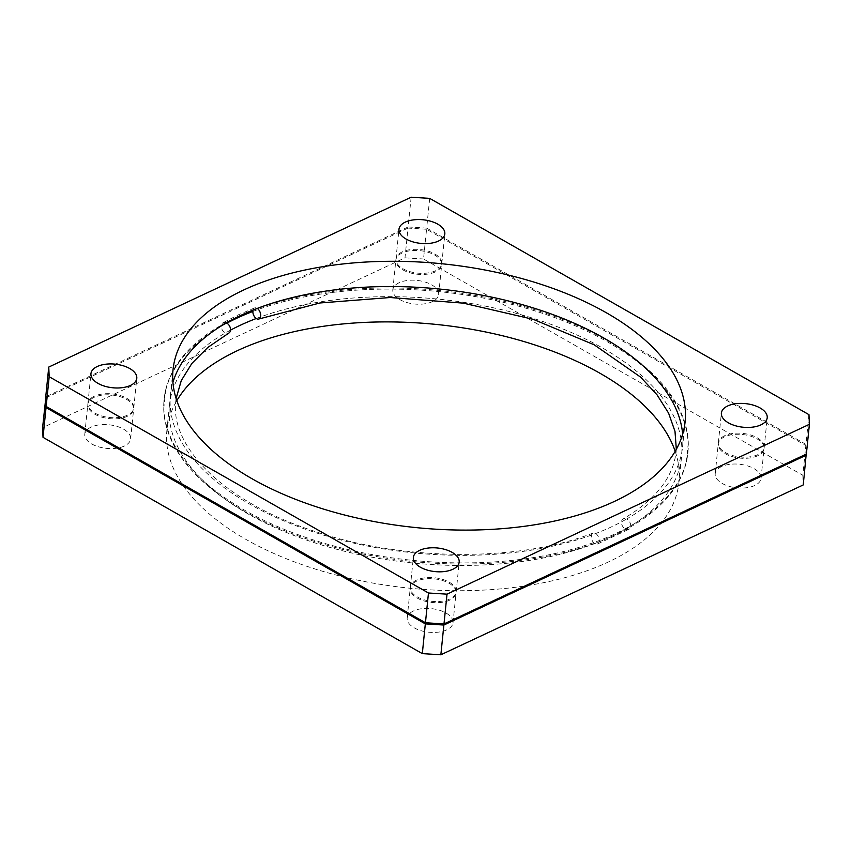 <?xml version="1.0" encoding="UTF-8"?>
<svg xmlns="http://www.w3.org/2000/svg" width="852" height="852" viewBox="0 0 852 852"><rect width="100%" height="100%" fill="white"/><g stroke="black" fill="none" stroke-linecap="round" stroke-linejoin="round"><path stroke-width="0.64" stroke-dasharray="4.26 3.19" d="M256.25 318.51A257.357 132.55 -174.2 0 1 537.261 319.628A257.357 132.55 -174.2 0 1 681.525 457.055A257.357 132.55 -174.2 0 1 625.592 529.124A5.921 4.122 60.2 0 1 621.502 521.818A5.921 4.122 60.2 0 1 623.163 518.932A5.921 4.122 60.2 0 1 626.625 519.017A257.357 132.55 -174.2 0 1 611.896 526.653A257.357 132.55 -174.2 0 1 595.75 533.49A257.357 132.55 -174.2 0 1 314.739 532.372A257.357 132.55 -174.2 0 1 170.475 394.945A257.357 132.55 -174.2 0 1 172.935 382.431M682.654 434.211A257.357 132.55 -174.2 0 1 682.548 446.959A257.357 132.55 -174.2 0 1 626.625 519.017A5.921 4.122 60.2 0 1 630.746 525.759A5.921 4.122 60.2 0 1 630.629 526.877A5.921 4.122 60.2 0 1 629.053 529.209A5.921 4.122 60.2 0 1 625.592 529.124A257.357 132.55 -174.2 0 1 610.863 536.76A257.357 132.55 -174.2 0 1 594.717 543.597A257.357 132.55 -174.2 0 1 313.717 542.479A257.357 132.55 -174.2 0 1 169.452 405.041A257.357 132.55 -174.2 0 1 225.375 332.983A5.921 4.122 60.2 0 1 221.254 326.241A5.921 4.122 60.2 0 1 221.371 325.123A263.247 135.585 -174.2 0 1 236.441 317.306A263.247 135.585 -174.2 0 1 243.587 314.111M252.842 311.449A263.247 135.585 -174.2 0 1 548.134 315.24A263.247 135.585 -174.2 0 1 686.329 462.167A263.247 135.585 -174.2 0 1 630.629 526.877A263.247 135.585 5.8 0 1 599.052 541.68A5.921 3.546 69.1 0 1 597.348 544.077A5.921 3.546 69.1 0 1 594.717 543.597A5.921 3.546 69.1 0 1 591.341 535.951A5.921 3.546 69.1 0 1 593.12 533.011A5.921 3.546 69.1 0 1 595.75 533.49A5.921 3.546 69.1 0 1 599.158 540.551A5.921 3.546 69.1 0 1 599.052 541.68A263.247 135.585 -174.2 0 1 319.617 543.054A263.247 135.585 -174.2 0 1 163.722 409.077A263.247 135.585 -174.2 0 1 221.254 326.241A263.247 135.585 -174.2 0 1 226.888 323.142M253.001 310.085A5.921 3.546 69.1 0 1 254.652 307.923A5.921 3.546 69.1 0 1 257.283 308.403M402.282 251.872A23.036 11.864 5.8 0 0 395.956 258.997A23.036 11.864 5.8 0 0 409.78 271.586A23.036 11.864 5.8 0 0 435.468 270.798A23.036 11.864 5.8 0 0 441.794 263.662A23.036 11.864 5.8 0 0 427.97 251.074A23.036 11.864 5.8 0 0 402.282 251.872M94.252 396.244A23.036 11.864 5.8 0 0 87.926 403.379A23.036 11.864 5.8 0 0 101.75 415.968A23.036 11.864 5.8 0 0 127.438 415.169A23.036 11.864 5.8 0 0 133.764 408.033A23.036 11.864 5.8 0 0 119.94 395.445A23.036 11.864 5.8 0 0 94.252 396.244M416.649 580.084A23.036 11.864 5.8 0 0 410.323 587.22A23.036 11.864 5.8 0 0 424.147 599.808A23.036 11.864 5.8 0 0 449.835 599.009A23.036 11.864 5.8 0 0 456.161 591.874A23.036 11.864 5.8 0 0 442.337 579.285A23.036 11.864 5.8 0 0 416.649 580.084M435.351 271.916A23.036 11.864 -174.2 0 1 409.663 272.715A23.036 11.864 -174.2 0 1 395.839 260.126A23.036 11.864 -174.2 0 1 402.165 252.991A23.036 11.864 -174.2 0 1 427.853 252.192A23.036 11.864 -174.2 0 1 441.677 264.78A23.036 11.864 -174.2 0 1 435.351 271.916M399.141 282.736A23.036 11.864 5.8 0 0 392.825 289.872A23.036 11.864 5.8 0 0 406.649 302.46A23.036 11.864 5.8 0 0 432.337 301.661A23.036 11.864 5.8 0 0 438.663 294.526A23.036 11.864 5.8 0 0 424.828 281.948A23.036 11.864 5.8 0 0 399.141 282.736M127.321 416.287A23.036 11.864 -174.2 0 1 101.633 417.086A23.036 11.864 -174.2 0 1 87.809 404.498A23.036 11.864 -174.2 0 1 94.135 397.362A23.036 11.864 -174.2 0 1 119.823 396.574A23.036 11.864 -174.2 0 1 133.647 409.152A23.036 11.864 -174.2 0 1 127.321 416.287M91.111 427.118A23.036 11.864 5.8 0 0 84.785 434.254A23.036 11.864 5.8 0 0 98.608 446.831A23.036 11.864 5.8 0 0 124.307 446.043A23.036 11.864 5.8 0 0 130.622 438.908A23.036 11.864 5.8 0 0 116.799 426.32A23.036 11.864 5.8 0 0 91.111 427.118M449.718 600.127A23.036 11.864 -174.2 0 1 424.03 600.926A23.036 11.864 -174.2 0 1 410.206 588.338A23.036 11.864 -174.2 0 1 416.532 581.202A23.036 11.864 -174.2 0 1 442.22 580.414A23.036 11.864 -174.2 0 1 456.044 593.003A23.036 11.864 -174.2 0 1 449.718 600.127M413.508 610.959A23.036 11.864 5.8 0 0 407.181 618.094A23.036 11.864 5.8 0 0 421.005 630.672A23.036 11.864 5.8 0 0 446.693 629.884A23.036 11.864 5.8 0 0 453.019 622.748A23.036 11.864 5.8 0 0 439.195 610.16A23.036 11.864 5.8 0 0 413.508 610.959M724.679 435.713A23.036 11.864 5.8 0 0 718.353 442.848A23.036 11.864 5.8 0 0 732.177 455.426A23.036 11.864 5.8 0 0 757.865 454.638A23.036 11.864 5.8 0 0 764.191 447.502A23.036 11.864 5.8 0 0 750.367 434.914A23.036 11.864 5.8 0 0 724.679 435.713M757.747 455.756A23.036 11.864 -174.2 0 1 732.06 456.555A23.036 11.864 -174.2 0 1 718.236 443.967A23.036 11.864 -174.2 0 1 724.562 436.831A23.036 11.864 -174.2 0 1 750.25 436.032A23.036 11.864 -174.2 0 1 764.074 448.621A23.036 11.864 -174.2 0 1 757.747 455.756M721.537 466.577A23.036 11.864 5.8 0 0 715.211 473.712A23.036 11.864 5.8 0 0 729.035 486.3A23.036 11.864 5.8 0 0 754.723 485.502A23.036 11.864 5.8 0 0 761.049 478.377A23.036 11.864 5.8 0 0 747.225 465.788A23.036 11.864 5.8 0 0 721.537 466.577M230.498 330.15A257.357 132.55 5.8 0 0 225.375 332.983A5.921 4.122 60.2 0 0 228.837 333.068M675.189 451.315A257.357 132.55 -174.2 0 1 678.959 482.317A257.357 132.55 -174.2 0 1 608.296 562.022A257.357 132.55 -174.2 0 1 321.321 570.904A257.357 132.55 -174.2 0 1 166.885 430.303A257.357 132.55 -174.2 0 1 176.811 400.685M252.948 310.32A263.247 135.585 -174.2 0 1 532.383 308.946A263.247 135.585 -174.2 0 1 688.278 442.923A263.247 135.585 -174.2 0 1 630.746 525.759A263.247 135.585 -174.2 0 1 599.158 540.551A263.247 135.585 -174.2 0 1 303.866 536.76A263.247 135.585 -174.2 0 1 165.671 389.833A263.247 135.585 -174.2 0 1 221.371 325.123A5.921 4.122 60.2 0 1 222.947 322.791A5.921 4.122 60.2 0 1 226.408 322.876M808.974 414.658L805.96 444.403L426.671 228.123L429.685 198.378M805.96 444.403L806.375 454.063M411.143 197.217L408.129 226.962L45.731 396.819M408.129 226.962L426.671 228.123M806.216 454.137L805.843 445.532L802.818 475.278L423.529 258.997L426.554 229.241L805.843 445.532M426.554 229.241L408.012 228.08L404.988 257.837L42.6 427.683M45.784 397.863L408.012 228.08M802.818 475.278L803.244 484.937M404.988 257.837L423.529 258.997M676.328 449.313L676.147 451.411C673.431 477.173 655.774 499.677 623.163 518.932M593.12 533.011C518.282 562.533 400.429 561.404 310.842 530.05C223.756 501.168 169.516 446.629 175.853 400.589L176.098 398.502M254.652 307.923L238.113 314.931L222.947 322.791M395.956 258.997L398.981 229.252M87.926 403.379L90.951 373.623M410.323 587.22L413.337 557.474M392.825 289.872L395.839 260.126M84.785 434.254L87.809 404.498M407.181 618.094L410.206 588.338M718.353 442.848L721.378 413.092M715.211 473.712L718.236 443.967M173.041 369.683L170.475 394.945M169.452 405.041L166.885 430.303M165.671 389.833L163.722 409.077M688.278 442.923L686.329 462.167M681.525 457.055L678.959 482.317M685.114 421.697L682.548 446.959M761.049 478.377L764.074 448.621M764.191 447.502L767.215 417.746M453.019 622.748L456.044 593.003M130.622 438.908L133.647 409.152M438.663 294.526L441.677 264.78M456.161 591.874L459.175 562.128M133.764 408.033L136.789 378.288M441.794 263.662L444.819 233.906M597.348 544.077L629.053 529.209"/><path stroke-width="1.28" d="M172.935 382.431A257.357 132.55 -174.2 0 1 226.408 322.876A257.357 132.55 -174.2 0 1 241.137 315.24A257.357 132.55 -174.2 0 1 257.283 308.403A5.921 3.546 69.1 0 1 260.659 316.049A5.921 3.546 69.1 0 1 258.88 318.989A5.921 3.546 69.1 0 1 256.25 318.51A5.921 3.546 69.1 0 1 252.842 311.449A5.921 3.546 69.1 0 1 252.948 310.32A5.921 3.546 69.1 0 1 253.001 310.085M257.283 308.403A257.357 132.55 -174.2 0 1 527.09 306.049A257.357 132.55 -174.2 0 1 682.654 434.211M226.408 322.876A5.921 4.122 60.2 0 1 230.498 330.182A5.921 4.122 60.2 0 1 228.837 333.068L207.813 347.446L191.87 363.442L181.274 380.588L176.098 398.502M256.25 318.51A257.357 132.55 5.8 0 0 240.104 325.347A257.357 132.55 5.8 0 0 230.498 330.15M226.888 323.142A263.247 135.585 -174.2 0 1 236.323 318.435A263.247 135.585 -174.2 0 1 252.842 311.449M243.587 314.111A263.247 135.585 -174.2 0 1 252.948 310.32M438.492 241.041A23.036 11.864 -174.2 0 1 412.805 241.84A23.036 11.864 -174.2 0 1 398.981 229.252A23.036 11.864 -174.2 0 1 405.307 222.116A23.036 11.864 -174.2 0 1 430.995 221.328A23.036 11.864 -174.2 0 1 444.819 233.906A23.036 11.864 -174.2 0 1 438.492 241.041M130.463 385.423A23.036 11.864 -174.2 0 1 104.775 386.212A23.036 11.864 -174.2 0 1 90.951 373.623A23.036 11.864 -174.2 0 1 97.277 366.498A23.036 11.864 -174.2 0 1 122.965 365.7A23.036 11.864 -174.2 0 1 136.789 378.288A23.036 11.864 -174.2 0 1 130.463 385.423M452.859 569.264A23.036 11.864 -174.2 0 1 427.171 570.052A23.036 11.864 -174.2 0 1 413.337 557.474A23.036 11.864 -174.2 0 1 419.663 550.339A23.036 11.864 -174.2 0 1 445.351 549.54A23.036 11.864 -174.2 0 1 459.175 562.128A23.036 11.864 -174.2 0 1 452.859 569.264M760.889 424.882A23.036 11.864 -174.2 0 1 735.201 425.68A23.036 11.864 -174.2 0 1 721.378 413.092A23.036 11.864 -174.2 0 1 727.693 405.957A23.036 11.864 -174.2 0 1 753.392 405.169A23.036 11.864 -174.2 0 1 767.215 417.746A23.036 11.864 -174.2 0 1 760.889 424.882M614.452 501.402A257.357 132.55 -174.2 0 1 327.477 510.284A257.357 132.55 -174.2 0 1 173.041 369.683A257.357 132.55 -174.2 0 1 243.704 289.978A257.357 132.55 -174.2 0 1 530.679 281.096A257.357 132.55 -174.2 0 1 685.114 421.697A257.357 132.55 -174.2 0 1 614.452 501.402M176.811 400.685A257.357 132.55 -174.2 0 1 237.548 350.598A257.357 132.55 -174.2 0 1 496.599 334.357A257.357 132.55 -174.2 0 1 675.189 451.315M809.4 424.317L447.012 594.163L443.988 623.92L806.375 454.063L809.4 424.317L808.974 414.658L429.685 198.378L411.143 197.217L48.756 367.063L49.182 376.722L46.157 406.468L425.446 622.759L428.471 593.003L49.182 376.722M428.471 593.003L447.012 594.163M443.988 623.92L425.446 622.759M46.157 406.468L45.731 396.819L48.756 367.063M806.269 455.181L443.871 625.038L440.857 654.783L803.244 484.937L806.216 454.137M45.625 397.937L46.04 407.597L43.026 437.342L42.6 427.683L45.784 397.863M440.857 654.783L422.315 653.622L425.329 623.877L46.04 407.597M425.329 623.877L443.871 625.038M43.026 437.342L422.315 653.622M676.328 449.313L674.997 431.378L668.586 413.124L657.073 394.881L640.597 377.117L594.185 344.804L533.352 319.372L463.339 303.142L390.141 297.518L319.979 302.971L258.88 318.989"/></g></svg>
